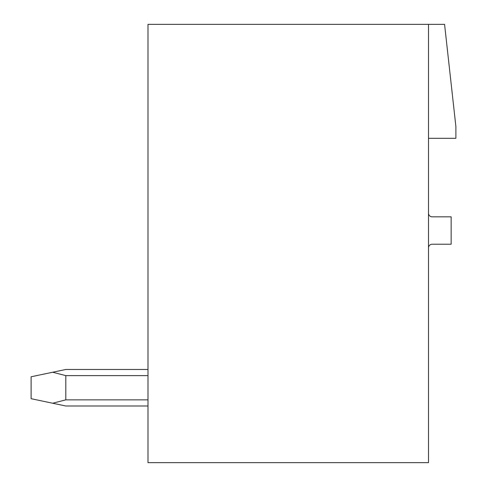 <?xml version="1.0" encoding="UTF-8"?>
<svg xmlns="http://www.w3.org/2000/svg" width="487" height="487" viewBox="0 0 487 487"><rect width="100%" height="100%" fill="white"/><g stroke="black" fill="none" stroke-linecap="round" stroke-linejoin="round"><path stroke-width="0.73" d="M428.499 24.35L147.987 24.35L147.987 462.65L428.499 462.65L428.499 24.35L444.57 24.35L455.893 126.62L455.893 138.308L428.499 138.308M428.499 247.883A3.652 3.652 0 0 1 432.152 244.231L451.145 244.231L451.145 216.837L432.152 216.837A3.652 3.652 0 0 1 428.499 213.184M147.987 369.475L65.806 369.475L147.987 369.475L65.806 369.475L147.987 369.475L65.806 369.475L147.987 369.475L65.806 369.475L147.987 369.475L65.806 369.475L52.669 372.238L65.806 375.623L147.987 375.623M65.806 375.623L65.806 399.851L52.669 403.236L65.806 406L147.987 406M147.987 399.851L65.806 399.851M52.669 372.238L31.107 376.78L31.107 398.695L52.669 403.236"/></g></svg>
